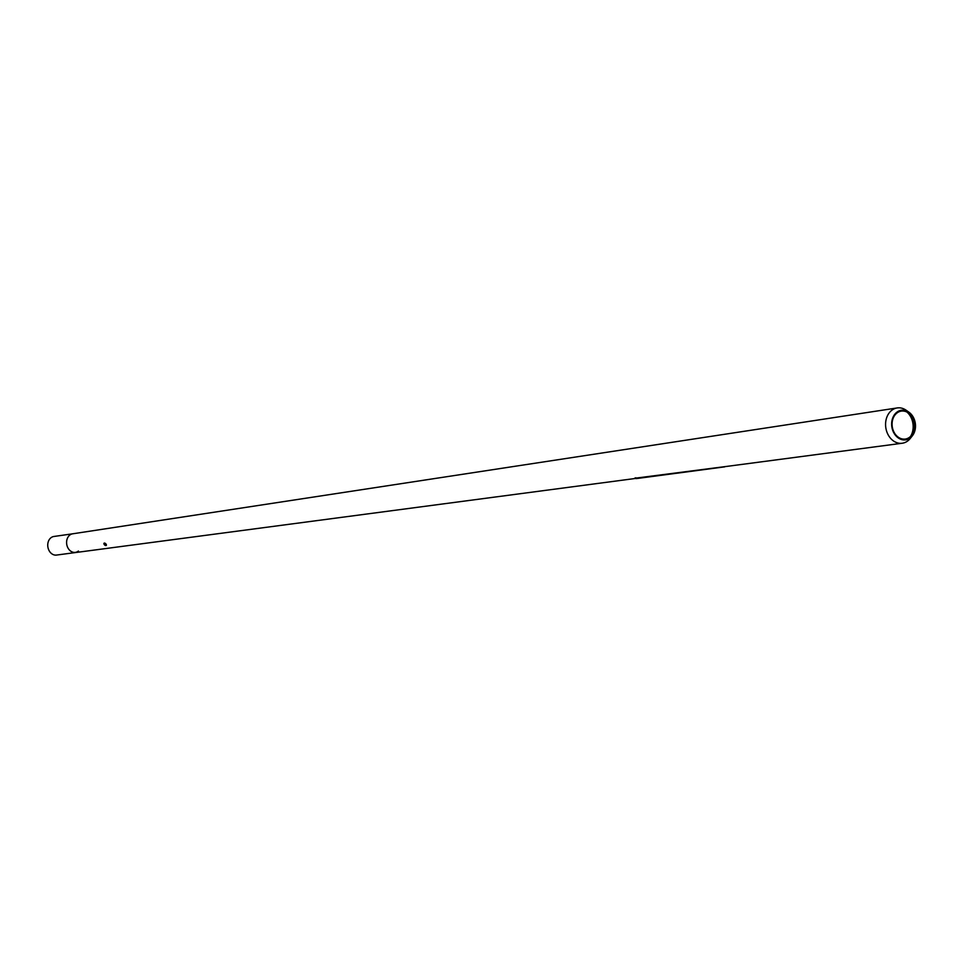 <?xml version="1.0" encoding="UTF-8"?>
<svg xmlns="http://www.w3.org/2000/svg" width="963" height="963" viewBox="0 0 963 963"><rect width="100%" height="100%" fill="white"/><g stroke="black" fill="none" stroke-linecap="round" stroke-linejoin="round"><path stroke-width="1.44" d="M72.755 533.791A9.389 7.439 81.9 0 0 67.001 539.449A9.389 7.439 81.9 0 1 72.694 533.803L53.904 536.475A9.389 7.439 81.9 0 0 48.15 542.133A9.389 7.439 81.9 0 0 56.552 555.061L634.834 478.539M75.343 552.377A9.389 7.439 81.9 0 1 67.001 539.449A9.389 7.439 81.9 0 0 75.403 552.377A9.389 7.439 81.9 0 0 78.436 551.029M914.85 430.834A14.963 11.869 81.9 0 0 908.903 412.176A14.963 11.869 81.9 0 0 892.292 419.254A14.963 11.869 81.9 0 0 897.408 437.274A14.963 11.869 81.9 0 0 912.286 435.914A14.963 11.869 81.9 0 0 914.85 430.834M913.971 430.533A14.108 11.195 81.9 0 0 908.374 412.934A14.108 11.195 81.9 0 0 892.701 419.615A14.108 11.195 81.9 0 0 897.516 436.612A14.108 11.195 81.9 0 0 911.552 435.324A14.108 11.195 81.9 0 0 913.971 430.533M908.903 412.176L906.159 410.238A17.828 14.144 81.9 0 0 897.179 407.939A17.828 14.144 81.9 0 0 886.357 418.676A17.828 14.144 81.9 0 0 902.199 443.245A17.828 14.144 81.9 0 0 910.191 438.538L912.286 435.914M910.517 436.456A16.889 13.398 81.9 0 0 912.418 432.134A16.889 13.398 81.9 0 0 907.062 412.14M105.075 545.275A1.3 0.686 -134.9 0 0 106.111 544.998A1.3 0.686 -134.9 0 0 105.063 543.553A1.3 0.686 -134.9 0 0 104.028 543.83A1.3 0.686 -134.9 0 0 105.075 545.275M105.16 545.359A1.565 0.819 -134.9 0 0 106.255 545.431A1.565 0.819 -134.9 0 0 105.148 543.288A1.565 0.819 -134.9 0 0 104.052 543.216A1.565 0.819 -134.9 0 0 105.16 545.359M105.689 545.058L104.437 543.758L105.689 545.058M726.993 466.369L634.593 478.274M635.833 477.768C633.883 478.406 634.292 478.647 637.049 478.479M721.648 467.079L902.199 443.245M72.694 533.803L897.179 407.939M636.387 478.587L724.682 466.862"/></g></svg>
